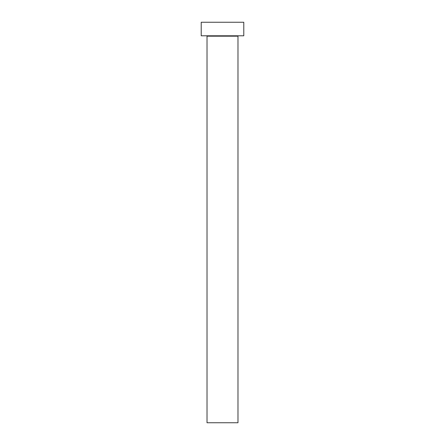 <?xml version="1.0" encoding="UTF-8"?>
<svg xmlns="http://www.w3.org/2000/svg" width="445" height="445" viewBox="0 0 445 445"><rect width="100%" height="100%" fill="white"/><g stroke="black" fill="none" stroke-linecap="round" stroke-linejoin="round"><path stroke-width="0.67" d="M237.98 36.179A0.389 0.389 0 0 1 238.364 35.795A0.389 0.389 0 0 0 237.98 36.179L207.02 36.179L207.02 422.75L237.98 422.75L237.98 36.179L237.98 422.75L207.02 422.75L207.02 36.179A0.389 0.389 0 0 0 206.636 35.795A0.389 0.389 0 0 1 207.02 36.179L237.98 36.179M201.218 22.25L201.218 35.795L243.782 35.795L243.782 22.25L201.218 22.25L201.218 35.795L243.782 35.795L243.782 22.25L201.218 22.25"/></g></svg>
